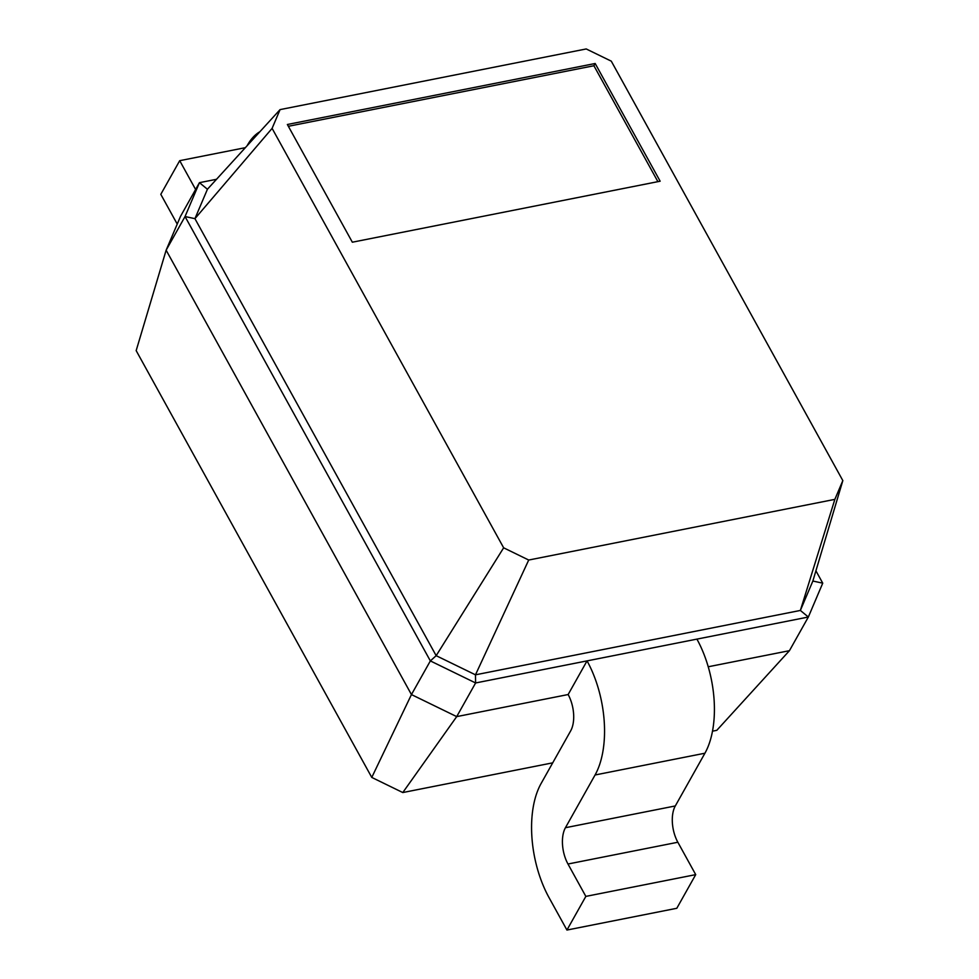 <?xml version="1.0" encoding="UTF-8"?>
<svg xmlns="http://www.w3.org/2000/svg" width="979" height="979" viewBox="0 0 979 979"><rect width="100%" height="100%" fill="white"/><g stroke="black" fill="none" stroke-linecap="round" stroke-linejoin="round"><path stroke-width="1.47" d="M566.939 930.05L676.807 908.279L695.714 874.626L677.847 842.246A26.274 13.718 78.8 0 1 675.302 805.95L704.929 753.218A82.554 43.113 -101.2 0 0 696.913 639.116L587.045 660.886L568.138 694.539A26.274 13.718 78.8 0 1 570.684 730.848L541.069 783.567A82.554 43.113 -101.2 0 0 549.072 897.682L566.939 930.05L585.846 896.397L567.979 864.016A26.274 13.718 78.8 0 1 565.434 827.72L595.061 774.989A82.554 43.113 -101.2 0 0 587.045 660.886L475.61 682.963L475.476 674.825L528.709 560.037L503.647 547.812L272.101 128.371L280.067 109.611L586.213 48.95L611.288 61.163L842.833 480.603L834.854 499.363L528.709 560.037M708.233 666.772L789.441 650.68L716.799 730.322L712.492 731.178M552.719 762.837L402.797 792.549L456.703 716.616L475.61 682.963L430.356 660.911L436.169 655.685L503.647 547.812M568.138 694.539L456.703 716.616L411.449 694.576L430.356 660.911L185.043 216.543L199.435 182.669L216.506 179.292M789.441 650.68L808.348 617.027L696.913 639.116M695.714 874.626L585.846 896.397M402.797 792.549L371.775 777.424L136.167 350.629L166.136 250.196L180.528 216.335L199.435 182.669L207.426 189.253L280.067 109.611M371.775 777.424L411.449 694.576L166.136 250.196L185.043 216.543L194.931 218.66L207.426 189.253M815.911 570.806L822.739 583.166L808.348 617.027L800.369 610.443L475.476 674.825L436.169 655.685L194.931 218.66L272.101 128.371M822.739 583.166L812.864 581.036L800.369 610.443L834.854 499.363M812.864 581.036L842.833 480.603M352.342 242.205L287.361 124.492L595.171 63.5L660.152 181.213L352.342 242.205M177.236 224.093L160.801 194.332L179.708 160.678L195.616 189.473M247.087 145.773L247.406 145.21A82.554 43.113 78.8 0 1 259.924 131.7M288.352 126.291L593.91 65.74L657.9 181.666M593.91 65.74L595.171 63.5M179.708 160.678L245.362 147.67M704.929 753.218L595.061 774.989M675.302 805.95L565.434 827.72M677.847 842.246L567.979 864.016"/></g></svg>
